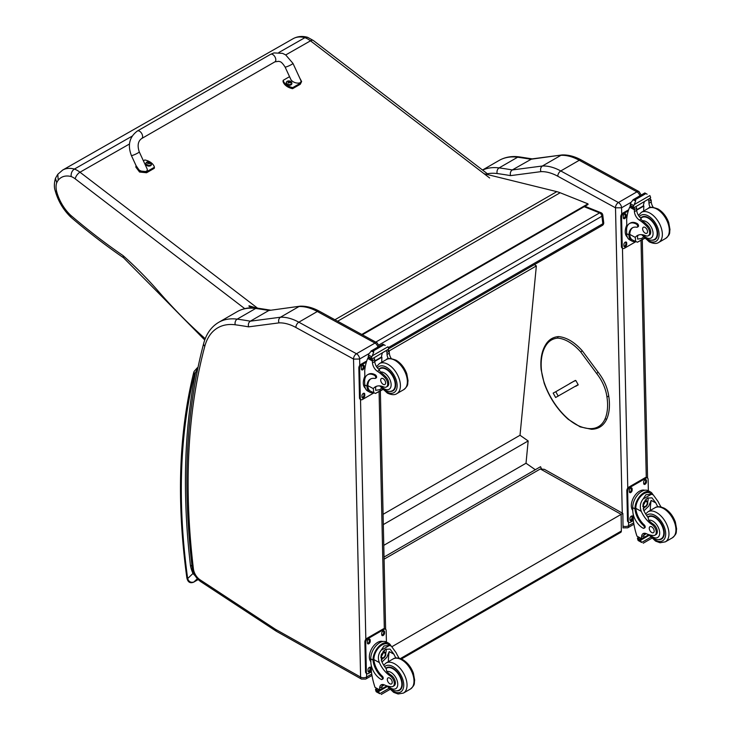 <?xml version="1.0" encoding="UTF-8"?>
<svg xmlns="http://www.w3.org/2000/svg" width="731" height="731" viewBox="0 0 731 731"><rect width="100%" height="100%" fill="white"/><g stroke="black" fill="none" stroke-linecap="round" stroke-linejoin="round"><path stroke-width="1.1" d="M584.179 206.709L599.594 212.885A2.897 1.901 -68.2 0 1 600.983 212.712L584.919 206.279M602.773 215.042A2.897 1.398 173 0 1 601.924 216.212L602.856 223.75A2.897 1.398 -7 0 0 603.705 222.589L602.773 215.042A2.897 2.897 0 0 0 600.983 212.712M388.399 347.572L602.856 223.75A2.897 1.672 60 0 1 602.28 225.45A2.897 2.897 0 0 0 603.705 222.589M375.761 342.108L599.594 212.885A2.897 1.672 60 0 1 601.924 216.212L379.005 344.913M384.04 557.059L540.556 466.698L541.369 468.608M534.462 264.604L536.353 265.929L520.024 435.265L528.166 440.948L526.018 463.235L535.311 469.722M536.353 265.929L389.148 350.917M383.775 545.353L526.018 463.235M383.318 524.584L528.166 440.948M383.09 514.322L520.024 435.265M620.738 532.369L621.341 531.017A2.897 1.672 60 0 1 620.747 532.369L401.429 658.987M384.086 559.169L540.328 468.964L544.394 469.339L622.858 513.409L621.149 514.359L621.341 531.017L400.396 658.576M392.099 646.606L621.149 514.359L540.328 468.964M353.576 359.104L359.634 359.012A4.34 2.504 -120 0 0 356.481 353.749A4.285 2.54 118.7 0 0 353.53 359.04L360.602 677.07L275.706 629.437A10.188 5.885 60 0 1 275.112 629.08L200.047 579.793A10.188 5.885 60 0 1 193.413 568.882A691.736 399.373 60 0 1 204.799 346.275A70.962 40.973 60 0 1 235.236 324.783A577.051 333.162 60 0 1 248.595 326.858L278.95 322.883A53.601 30.949 60 0 1 295.881 327.479L353.53 359.04M278.95 322.883C278.219 320.406 278.721 318.515 280.476 317.227L298.97 306.545A57.877 33.416 60 0 1 317.327 311.507L374.985 343.067L356.481 353.749L298.833 322.188A57.877 33.416 -120 0 0 280.476 317.227L250.322 321.183C248.558 322.481 247.983 324.372 248.595 326.858M235.236 324.783A4.285 3.198 97.5 0 1 237.173 319.145A581.337 335.639 -120 0 1 250.322 321.183L268.825 310.501L300.222 306.179C306.463 305.96 312.877 307.669 319.465 311.287L377.114 342.857L379.38 346.521M299.993 306.198L268.825 310.501A581.337 335.639 60 0 0 255.667 308.464A4.285 3.198 -82.5 0 1 257.321 308.107C249.856 307.111 243.14 308.299 237.173 311.671A75.247 43.44 60 0 1 255.667 308.464L237.173 319.145A75.247 43.44 -120 0 0 218.679 322.353L237.173 311.671M334.926 319.758L556.812 191.641L484.077 173.722M253.684 307.797L249.088 306.417M248.96 305.768L256.353 307.989M556.812 191.641A46.309 26.736 60 0 1 560.138 192.756L587.962 203.848L588.044 204.479L362.375 334.78M361.772 334.451L587.962 203.848M299.619 77.788L301.62 81.543L300.441 83.179L292.756 87.601A11.934 7.877 -171.7 0 1 283.18 80.328L289.54 76.664M285.081 67.024L290.664 79.094C292.601 83.791 303.063 84.732 300.642 79.99L292.967 63.387A4.34 0.548 155.2 0 1 289.257 65.699A4.34 0.548 155.2 0 1 285.081 67.024C280.75 60.353 279.827 62.034 278.849 61.303L274.92 61.833L141.713 138.524A4.34 2.504 60.1 0 0 141.878 133.81A4.34 2.504 60.1 0 0 137.748 130.858A4.34 2.504 60.1 0 0 137.382 131.004C129.414 136.962 127.422 145.131 131.388 155.52A4.34 0.548 -24.8 0 0 132.256 155.465A4.34 0.548 -24.8 0 0 136.752 153.611A4.34 0.548 -24.8 0 0 139.265 151.874L146.94 168.477C149.371 173.229 138.908 172.278 136.962 167.582L131.388 155.52M283.18 80.328L283.025 81.406A11.934 7.877 8.3 0 0 292.592 88.679L300.286 84.257L301.62 81.543M292.756 87.601L292.592 88.679M143.395 160.802L144.848 159.97A11.934 7.877 -171.7 0 1 154.424 167.244L146.739 171.666L139.712 170.953L136.076 165.654M135.984 166.028L135.829 167.097L139.557 172.032L146.584 172.744L154.268 168.322L154.424 167.244M151.445 164.402A2.851 1.882 -171.7 0 1 151.436 164.612A2.851 1.882 -171.7 0 1 148.338 166.056A2.851 1.882 -171.7 0 1 145.798 163.781A2.851 1.882 -171.7 0 1 145.844 163.589M151.436 164.612L150.559 162.41A2.741 1.809 -171.7 0 1 150.559 162.41A2.741 1.809 -171.7 0 1 150.677 165.014A2.741 1.809 -171.7 0 1 146.794 164.731A2.741 1.809 -171.7 0 1 146.785 162.145A2.741 1.809 -171.7 0 1 147.269 161.926L145.853 163.379A2.851 1.882 8.3 0 0 148.402 165.654A2.851 1.882 8.3 0 0 151.491 164.21A2.851 1.882 8.3 0 0 151.372 163.461M149.901 163.625L149.654 163.762A1.407 0.923 -171.7 0 0 149.892 163.625L149.974 163.653A3.701 2.33 -116 0 0 149.499 163.077L149.508 162.547A3.701 1.553 -49.4 0 1 149.992 162.41A1.517 0.996 8.3 0 0 149.736 162.218A3.701 1.992 123.5 0 0 149.225 162.337L148.439 162.264A3.701 2.348 -116.4 0 0 147.881 162.063L147.945 162.145A1.407 0.923 -171.7 0 0 147.753 162.255M149.416 163.452L149.508 162.547M147.881 162.063A1.517 0.996 8.3 0 0 147.625 162.209A3.701 1.91 56.8 0 1 148.146 162.428L148.146 162.958A3.701 1.983 123.1 0 0 147.607 163.452A1.517 0.996 8.3 0 0 147.863 163.634A3.701 1.572 -49 0 1 148.43 163.168L149.215 163.241A3.701 1.919 56.4 0 1 149.718 163.799A1.517 0.996 8.3 0 0 149.974 163.653M148.146 162.428L148.119 163.415M148.091 163.296L148.082 163.918M291.824 83.59A2.851 1.882 -171.7 0 1 291.806 83.791A2.851 1.882 -171.7 0 1 288.718 85.235A2.851 1.882 -171.7 0 1 286.177 82.959A2.851 1.882 -171.7 0 1 286.223 82.767M286.561 81.872A2.851 1.882 8.3 0 0 286.232 82.557L287.146 81.333A2.741 1.809 -171.7 0 1 287.649 81.104L287.146 81.333A2.741 1.809 -171.7 0 0 287.164 83.91A2.741 1.809 -171.7 0 0 291.048 84.193A2.741 1.809 -171.7 0 0 290.929 81.589L291.87 83.389A2.851 1.882 8.3 0 0 291.751 82.64M290.061 82.932A1.407 0.923 -171.7 0 0 290.271 82.804L290.353 82.831A3.701 2.33 -116 0 0 289.878 82.256L289.887 81.726A3.701 1.553 -49.4 0 1 290.362 81.589A1.517 0.996 8.3 0 0 290.116 81.397A3.701 1.992 123.5 0 0 289.604 81.516L288.809 81.443A3.701 2.348 -116.4 0 0 288.252 81.242L288.325 81.324A1.407 0.923 -171.7 0 0 288.133 81.433M289.796 82.63L289.887 81.726M288.252 81.242A1.517 0.996 8.3 0 0 287.996 81.388A3.701 1.91 56.8 0 1 288.526 81.607L288.517 82.137A3.701 1.983 123.1 0 0 287.987 82.63A1.517 0.996 8.3 0 0 288.242 82.822A3.701 1.572 -49 0 1 288.8 82.356L289.595 82.42A3.701 1.919 56.4 0 1 290.097 82.978A1.517 0.996 8.3 0 0 290.353 82.831M288.526 81.607L288.489 82.594M288.471 82.475L288.462 83.096M132.119 136.158L74.388 169.062A37.445 21.51 -119.7 0 0 62.665 170.067L293.168 38.67A37.445 21.51 60.3 0 1 304.891 37.674A23.154 13.295 60.3 0 1 310.492 40.826A5.784 2.805 -52.6 0 1 313.38 40.534L307.66 37.327L304.891 37.674L278.84 52.522M70.615 215.225L70.88 217.198C88.259 232.074 105.858 245.625 123.658 257.86L123.046 255.594A532.25 305.732 60.3 0 1 70.615 215.225A30.848 17.718 60.3 0 1 56.716 191.732A16.173 9.293 60.3 0 1 56.735 182.75L55.465 178.282L57.786 174.298L58.215 180.228A31.661 18.184 60.3 0 1 71.181 176.555C70.87 173.293 71.94 170.798 74.388 169.062A23.154 13.295 -119.7 0 1 79.981 172.224A5.784 2.805 127.4 0 0 75.238 178.867L244.885 308.756M205.237 338.709A352.991 202.761 60.3 0 1 157.814 290.636L157.567 292.098L123.53 257.76M576.969 385.319L578.203 384.945M608.439 395.809L608.43 396.531L608.439 395.809L608.43 396.531L606.904 396.695A30.318 17.507 60 0 0 596.615 373.459L597.784 372.499M573.086 381.591L575.854 380.559L578.139 384.661L575.434 386.206M635.34 241.55A13.131 7.776 -61.3 0 1 631.886 241.047A13.131 7.776 -61.3 0 1 628.952 235.702L629.82 235.208A11.915 7.054 -61.3 0 0 632.47 239.978L637.414 242.226L644.486 238.142M635.732 241.769L635.248 237.392A20.176 11.65 60 0 1 637.295 235.583A20.176 11.65 60 0 1 645.674 235.711A6.378 3.682 60 0 0 648.324 235.757A6.378 3.682 60 0 0 646.606 226.162L647.666 225.541A6.378 3.682 60 0 1 649.384 235.144L648.324 235.757M638.51 235.035A20.176 11.65 -120 0 0 637.533 236.067L637.596 239.092L641.599 238.48L643.508 237.072M628.952 235.702L628.934 234.907A16.402 9.466 -120 0 1 632.324 227.862A16.402 9.466 -120 0 1 636.802 227.231A1.818 1.051 -120 0 0 637.304 227.167A1.818 1.051 -120 0 0 637.569 225.687A1.818 1.051 -120 0 0 636.354 224.088A14.2 8.196 -120 0 0 629.519 223.531A14.2 8.196 -120 0 0 626.577 230.338L626.65 233.655A13.131 7.776 118.7 0 0 629.629 239.814L631.886 241.047M637.414 242.226L644.705 238.361M626.832 227.551L626.659 219.501A61.532 35.527 60 0 1 629.665 207.193L630.259 206.434M646.606 226.162A31.908 18.421 60 0 0 639.36 220.077A7.447 4.295 60 0 1 634.417 211.67A41.018 23.684 60 0 1 634.325 209.742A1.444 0.886 -59.7 0 1 634.325 209.678L634.353 207.43M634.325 209.678L636.619 208.353A1.361 0.786 -120 0 0 635.714 206.745M633.375 208.097L630.113 205.923A4.87 2.814 -120 0 0 630.241 205.292L630.762 202.706L633.402 199.581L635.486 199.572L635.678 200.824L634.216 204.598L649.868 195.561L650.48 197.041A4.87 2.814 -120 0 0 650.645 197.827L633.375 208.097L650.645 197.827M644.852 192.975L647.127 194.218M629.519 223.531L630.378 223.037A14.2 8.196 60 0 1 637.222 223.595A1.818 1.051 60 0 1 638.428 225.194A1.818 1.051 60 0 1 638.163 226.665L637.304 227.167M629.82 235.208L629.793 234.404A16.402 9.466 60 0 1 632.763 227.633M636.692 210.144L643.865 206.005A77.769 44.902 -120 0 0 643.673 211.021M643.335 205.722L643.865 206.005M636.674 209.751L643.298 205.923A55.145 31.844 -120 0 1 644.303 201.783M636.619 208.353A41.018 23.684 -120 0 0 636.71 210.345A7.447 4.295 -120 0 0 641.032 218.313L640.959 219.154L642.366 220.808A31.908 18.421 60 0 1 647.666 225.541M630.241 205.292L633.293 206.964L634.216 204.598M626.193 226.564L626.778 225.011M633.293 206.964A4.87 2.814 -120 0 0 633.448 207.75M644.897 192.911L632.964 199.801L635.678 200.824M650.279 207.549A7.447 4.295 -120 0 1 648.973 203.264A41.018 23.684 -120 0 1 648.881 201.272L651.166 199.947A1.444 0.832 -63.2 0 1 651.175 200.02A41.018 23.684 -120 0 0 651.266 201.948A7.447 4.295 -120 0 0 653.258 207.357M651.166 199.947L649.338 198.887M648.881 201.272A1.361 0.786 -120 0 0 647.977 199.673M627.299 237.063A11.915 7.054 -61.3 0 1 625.252 231.919A11.915 7.054 -61.3 0 1 626.778 225.093M635.696 241.751L624.347 248.302A2.897 1.718 -61.3 0 1 622.903 248.449A2.897 1.718 -61.3 0 1 622.255 247.087L621.588 217.18A2.897 1.718 -61.3 0 1 623.58 213.607L628.294 210.884M626.695 243.012L626.723 244.2A1.992 1.179 -61.3 0 1 625.891 246.219A1.992 1.179 -61.3 0 1 624.356 246.758A1.992 1.179 -61.3 0 1 623.908 245.826L623.881 244.629A1.992 1.179 -61.3 0 1 624.703 242.619A1.992 1.179 -61.3 0 1 626.248 242.071A1.992 1.179 -61.3 0 1 626.695 243.012L625.873 242.564L625.9 243.752A1.992 1.179 -61.3 0 1 624.027 246.393M626.074 214.896L626.101 216.093A1.992 1.179 -61.3 0 1 625.27 218.103A1.992 1.179 -61.3 0 1 623.735 218.651A1.992 1.179 -61.3 0 1 623.287 217.71L623.26 216.513A1.992 1.179 -61.3 0 1 624.082 214.503A1.992 1.179 -61.3 0 1 625.617 213.964A1.992 1.179 -61.3 0 1 626.074 214.896L625.252 214.448L625.279 215.645A1.992 1.179 -61.3 0 1 623.406 218.277M622.903 248.449L622.09 248.001A2.897 1.718 -61.3 0 1 621.432 246.639L620.774 216.732A2.897 1.718 -61.3 0 1 622.766 213.16L628.669 209.751M625.754 241.998A1.992 1.179 -61.3 0 1 625.873 242.564M625.133 213.881A1.992 1.179 -61.3 0 1 625.252 214.448M651.942 240.179A13.021 7.52 -120 0 0 654.949 239.604A13.021 7.52 -120 0 0 654.949 224.563A13.021 7.52 -120 0 0 641.928 217.043A13.021 7.52 -120 0 0 640.721 218.057M645.025 227.387A3.472 2.001 -120 0 0 643.353 227.25A3.472 2.001 -120 0 0 643.353 231.261A3.472 2.001 -120 0 0 646.825 233.262A3.472 2.001 -120 0 0 647.346 230.439A3.472 2.001 -120 0 0 645.025 227.387M657.863 506.793A20.176 11.65 60 0 1 655.853 502.955L651.979 497.848L647.337 498.113L643.289 503.138L643.591 510.037A20.176 11.65 60 0 0 648.105 517.484L648.717 520.308A20.176 11.65 60 0 0 653.121 524.026L652.061 524.639A20.176 11.65 60 0 1 641.297 511.362C639.57 506.885 640.164 502.773 643.088 499.026L645.966 494.713L651.348 494.266L643.088 499.026M651.348 494.266L653.231 494.841L658.147 501.64A20.176 11.65 -120 0 0 661.126 507.003M643.956 528.257L644.815 527.764A1.818 1.051 60 0 0 644.258 524.959A16.402 9.466 60 0 1 635.851 508.374L635.833 507.515L634.974 508.018A13.131 7.776 -61.3 0 1 640.74 495.243A13.131 7.776 -61.3 0 1 650.553 491.99L648.296 490.748A13.131 7.776 118.7 0 0 638.163 494.348A13.131 7.776 118.7 0 0 632.708 507.625L632.781 510.942A14.2 8.196 -120 0 0 643.079 528.184A1.818 1.051 -120 0 0 643.956 528.257A1.818 1.051 -120 0 0 643.399 525.452A16.402 9.466 -120 0 1 634.983 508.877L632.708 507.625M634.974 508.018L634.983 508.877M650.553 491.99A13.131 7.776 -61.3 0 1 652.838 494.622M644.468 533.237A7.447 4.295 60 0 0 643.892 535.476A41.018 23.684 60 0 0 643.892 537.413A1.361 0.786 60 0 1 643.609 538.071L641.654 539.195L636.939 536.115A61.532 35.527 60 0 1 633.302 520.17L633.174 514.085M650.773 537.212L641.681 542.457L640.676 540.766A4.87 2.814 60 0 1 640.804 540.136L637.533 537.961L638.437 537.44M637.533 537.961L637.459 538.299A4.87 2.814 60 0 1 637.615 539.085L638.227 540.565L641.681 542.457M635.833 507.515A11.915 7.054 -61.3 0 1 641.096 495.974A11.915 7.054 -61.3 0 1 649.969 493.05L653.231 494.841M650.307 510.439A77.769 44.902 60 0 1 651.166 500.388L648.762 506.117L643.938 510.795M648.068 497.747A8.671 5.135 -61.3 0 1 647.657 502.06M644.87 507.15A8.671 5.135 -61.3 0 1 643.143 508.813M646.021 499.063A5.784 3.427 -61.3 0 1 646.085 500.644M646.323 533.676L643.92 535.065M632.251 500.534L632.927 498.871M652.061 524.639A6.378 3.682 60 0 1 655.972 530.267A6.378 3.682 60 0 1 654.939 535.183A6.378 3.682 60 0 1 653.441 535.467A31.908 18.421 60 0 1 646.286 533.667A7.447 4.295 60 0 0 643.143 533.593A7.447 4.295 60 0 0 641.608 536.801A41.018 23.684 60 0 0 641.599 538.665A1.444 0.886 -59.4 0 0 641.599 538.738L643.892 537.413M632.772 510.448A11.915 7.054 -61.3 0 1 633.887 497.053A11.915 7.054 -61.3 0 1 644.724 490.263M633.357 520.563L630.405 522.272A2.897 1.718 -61.3 0 1 628.962 522.418L628.148 521.961A2.897 1.718 -61.3 0 1 627.49 520.609L626.832 490.702A2.897 1.718 -61.3 0 1 628.824 487.129L645.19 477.672A2.897 1.718 -61.3 0 1 646.633 477.526L647.456 477.973A2.897 1.718 -61.3 0 1 648.114 479.335L648.36 490.784M628.962 522.418A2.897 1.718 -61.3 0 1 628.304 521.057L627.646 491.15A2.897 1.718 -61.3 0 1 629.638 487.577L646.012 478.12A2.897 1.718 -61.3 0 1 647.456 477.973M643.664 483.41L643.636 482.213A1.992 1.179 -61.3 0 1 644.468 480.203A1.992 1.179 -61.3 0 1 646.003 479.655A1.992 1.179 -61.3 0 1 646.451 480.596L646.478 481.784A1.992 1.179 -61.3 0 1 645.656 483.803A1.992 1.179 -61.3 0 1 644.121 484.342A1.992 1.179 -61.3 0 1 643.664 483.41M629.345 491.68L629.318 490.483A1.992 1.179 -61.3 0 1 630.14 488.472A1.992 1.179 -61.3 0 1 631.675 487.933A1.992 1.179 -61.3 0 1 632.132 488.865L632.16 490.062A1.992 1.179 -61.3 0 1 631.328 492.073A1.992 1.179 -61.3 0 1 629.793 492.612A1.992 1.179 -61.3 0 1 629.345 491.68M629.967 519.796L629.939 518.599A1.992 1.179 -61.3 0 1 630.762 516.589A1.992 1.179 -61.3 0 1 632.297 516.04A1.992 1.179 -61.3 0 1 632.754 516.972L632.781 518.169A1.992 1.179 -61.3 0 1 631.949 520.189A1.992 1.179 -61.3 0 1 630.414 520.728A1.992 1.179 -61.3 0 1 629.967 519.796M645.519 479.582A1.992 1.179 -61.3 0 1 645.637 480.148L645.665 481.336A1.992 1.179 -61.3 0 1 643.792 483.977M631.191 487.851A1.992 1.179 -61.3 0 1 631.31 488.418L631.337 489.615A1.992 1.179 -61.3 0 1 629.464 492.246M631.812 515.958A1.992 1.179 -61.3 0 1 631.931 516.525L631.959 517.722A1.992 1.179 -61.3 0 1 630.085 520.362M643.49 504.664A2.732 1.617 118.7 0 0 644.824 502.243M643.426 505.249A2.732 1.617 118.7 0 0 644.048 506.501A2.732 1.617 118.7 0 0 646.771 504.883A2.732 1.617 118.7 0 0 646.67 501.713A2.732 1.617 118.7 0 0 645.272 501.868M643.426 505.404A2.961 1.754 118.7 0 0 645.61 506.62A2.961 1.754 118.7 0 0 647.602 502.901A2.961 1.754 118.7 0 0 645.354 501.813A2.961 1.754 118.7 0 0 643.426 505.34A2.961 1.754 118.7 0 0 643.426 505.404M643.28 505.487A3.162 1.873 118.7 0 0 645.692 506.738A3.162 1.873 118.7 0 0 647.757 502.974A3.162 1.873 118.7 0 0 645.491 501.567A3.162 1.873 118.7 0 0 643.28 505.487M647.748 502.891A3.39 2.01 118.7 0 0 647.757 502.8A3.39 2.01 118.7 0 0 646.981 501.137A3.39 2.01 118.7 0 0 644.367 502.06A3.39 2.01 118.7 0 0 642.96 505.496A3.39 2.01 118.7 0 0 643.728 507.086A3.39 2.01 118.7 0 0 645.546 506.83A3.39 2.01 118.7 0 0 645.619 506.784M647.767 517.045A13.021 7.52 60 0 1 648.543 516.47A13.021 7.52 60 0 1 654.821 516.981A13.021 7.52 60 0 1 663.52 528.44A13.021 7.52 60 0 1 661.573 539.03A13.021 7.52 60 0 1 658.558 539.606M653.121 524.026A6.378 3.682 60 0 1 657.041 529.655A6.378 3.682 60 0 1 656.009 534.571L654.939 535.183M651.778 532.552A3.472 2.001 -120 0 0 653.45 532.689A3.472 2.001 -120 0 0 653.45 528.677A3.472 2.001 -120 0 0 649.978 526.676A3.472 2.001 -120 0 0 649.457 529.5A3.472 2.001 -120 0 0 651.778 532.552M373.395 392.775A13.131 7.776 -61.3 0 1 369.95 392.273A13.131 7.776 -61.3 0 1 367.017 386.937L367.876 386.434A11.915 7.054 -61.3 0 0 370.535 391.213L375.469 393.461L382.551 389.376M373.797 392.995L373.303 388.618A20.176 11.65 60 0 1 375.359 386.809A20.176 11.65 60 0 1 383.738 386.946A6.378 3.682 60 0 0 386.379 386.982A6.378 3.682 60 0 0 384.661 377.388L385.73 376.776A6.378 3.682 60 0 1 387.448 386.37L386.379 386.982M376.566 386.26A20.176 11.65 -120 0 0 375.597 387.302L375.652 390.317L379.663 389.705L381.573 388.298M367.017 386.937L366.989 386.132A16.402 9.466 -120 0 1 370.379 379.087A16.402 9.466 -120 0 1 374.866 378.466A1.818 1.051 -120 0 0 375.359 378.393A1.818 1.051 -120 0 0 375.633 376.913A1.818 1.051 -120 0 0 374.418 375.314A14.2 8.196 -120 0 0 367.574 374.756A14.2 8.196 -120 0 0 364.641 381.564L364.714 384.881A13.131 7.776 118.7 0 0 367.693 391.039L369.95 392.273M375.469 393.461L382.77 389.596M364.897 378.777L364.723 370.736A61.532 35.527 60 0 1 367.73 358.428L368.314 357.669M384.661 377.388A31.908 18.421 60 0 0 377.415 371.302A7.447 4.295 60 0 1 372.481 362.896A41.018 23.684 60 0 1 372.381 360.977A1.444 0.886 -59.7 0 1 372.39 360.904L372.417 358.656M372.39 360.904L374.674 359.579A1.361 0.786 -120 0 0 373.769 357.98M371.439 359.323L368.168 357.148A4.87 2.814 -120 0 0 368.296 356.527L368.817 353.941L371.467 350.807L373.55 350.807L373.742 352.059L372.271 355.833L387.933 346.796L388.545 348.276A4.87 2.814 -120 0 0 388.7 349.062L371.439 359.323L388.7 349.062M382.907 344.2L385.191 345.443M367.574 374.756L368.433 374.263A14.2 8.196 60 0 1 375.277 374.82A1.818 1.051 60 0 1 376.492 376.419A1.818 1.051 60 0 1 376.218 377.9L375.359 378.393M367.876 386.434L367.848 385.639A16.402 9.466 60 0 1 370.818 378.859M374.756 361.379L381.929 357.24A77.769 44.902 -120 0 0 381.737 362.256M381.399 356.947L381.929 357.24M374.729 360.977L381.363 357.148A55.145 31.844 -120 0 1 382.368 353.018M374.674 359.579A41.018 23.684 -120 0 0 374.765 361.58A7.447 4.295 -120 0 0 379.097 369.548L380.431 372.042A31.908 18.421 60 0 1 385.73 376.776M368.296 356.527L371.357 358.199L372.271 355.833M364.248 377.799L364.842 376.246M371.357 358.199A4.87 2.814 -120 0 0 371.512 358.985M382.962 344.137L371.028 351.026L373.742 352.059M388.344 358.775A7.447 4.295 -120 0 1 387.028 354.498A41.018 23.684 -120 0 1 386.937 352.506L389.23 351.182A1.444 0.832 -63.2 0 1 389.23 351.245A41.018 23.684 -120 0 0 389.321 353.174A7.447 4.295 -120 0 0 391.313 358.592M389.23 351.182L387.393 350.112M386.937 352.506A1.361 0.786 -120 0 0 386.032 350.898M365.363 388.298A11.915 7.054 -61.3 0 1 363.316 383.154A11.915 7.054 -61.3 0 1 364.842 376.319M373.76 392.976L362.412 399.528A2.897 1.718 -61.3 0 1 360.968 399.674A2.897 1.718 -61.3 0 1 360.31 398.313L359.652 368.406A2.897 1.718 -61.3 0 1 361.644 364.833L366.359 362.11M364.751 394.237L364.778 395.434A1.992 1.179 -61.3 0 1 363.956 397.445A1.992 1.179 -61.3 0 1 362.421 397.993A1.992 1.179 -61.3 0 1 361.964 397.061L361.946 395.864A1.992 1.179 -61.3 0 1 362.768 393.854A1.992 1.179 -61.3 0 1 364.303 393.305A1.992 1.179 -61.3 0 1 364.751 394.237L363.937 393.79L363.965 394.987A1.992 1.179 -61.3 0 1 362.092 397.627M364.129 366.121L364.157 367.318A1.992 1.179 -61.3 0 1 363.334 369.329A1.992 1.179 -61.3 0 1 361.799 369.877A1.992 1.179 -61.3 0 1 361.342 368.945L361.324 367.748A1.992 1.179 -61.3 0 1 362.147 365.738A1.992 1.179 -61.3 0 1 363.682 365.189A1.992 1.179 -61.3 0 1 364.129 366.121L363.316 365.674L363.344 366.871A1.992 1.179 -61.3 0 1 361.47 369.511M360.968 399.674L360.145 399.227A2.897 1.718 -61.3 0 1 359.497 397.865L358.83 367.958A2.897 1.718 -61.3 0 1 360.822 364.385L366.724 360.977M363.819 393.223A1.992 1.179 -61.3 0 1 363.937 393.79M363.197 365.107A1.992 1.179 -61.3 0 1 363.316 365.674M390.007 391.405A13.021 7.52 -120 0 0 393.013 390.829A13.021 7.52 -120 0 0 393.013 375.789A13.021 7.52 -120 0 0 379.992 368.269A13.021 7.52 -120 0 0 378.786 369.292M383.09 378.612A3.472 2.001 -120 0 0 381.418 378.475A3.472 2.001 -120 0 0 381.418 382.487A3.472 2.001 -120 0 0 384.89 384.488A3.472 2.001 -120 0 0 385.411 381.664A3.472 2.001 -120 0 0 383.09 378.612M395.919 658.028A20.176 11.65 60 0 1 393.918 654.19L390.034 649.073L385.401 649.338L381.354 654.373L381.655 661.272A20.176 11.65 60 0 0 386.169 668.71L386.781 671.533A20.176 11.65 60 0 0 391.186 675.252L390.126 675.873A20.176 11.65 60 0 1 379.362 662.588C377.625 658.119 378.229 654.007 381.143 650.261L384.031 645.948L389.404 645.491L381.143 650.261M389.404 645.491L391.286 646.067L396.211 652.865A20.176 11.65 -120 0 0 399.19 658.229M382.021 679.483L382.88 678.989A1.818 1.051 60 0 0 382.313 676.193A16.402 9.466 60 0 1 373.906 659.609L373.897 658.75L373.038 659.243A13.131 7.776 -61.3 0 1 378.804 646.469A13.131 7.776 -61.3 0 1 388.609 643.216L386.352 641.982A13.131 7.776 118.7 0 0 376.218 645.583A13.131 7.776 118.7 0 0 370.763 658.85L370.845 662.176A14.2 8.196 -120 0 0 381.143 679.419A1.818 1.051 -120 0 0 382.021 679.483A1.818 1.051 -120 0 0 381.454 676.687A16.402 9.466 -120 0 1 373.048 660.102L370.763 658.85M373.038 659.243L373.048 660.102M388.609 643.216A13.131 7.776 -61.3 0 1 390.893 645.848M382.532 684.472A7.447 4.295 60 0 0 381.957 686.701A41.018 23.684 60 0 0 381.947 688.648A1.361 0.786 60 0 1 381.664 689.296L379.709 690.429L375.003 687.35A61.532 35.527 60 0 1 371.366 671.405L371.229 665.311M388.828 688.447L379.745 693.692L378.731 691.992A4.87 2.814 60 0 1 378.859 691.362L375.588 689.187L376.492 688.666M375.588 689.187L375.515 689.534A4.87 2.814 60 0 1 375.679 690.32L376.291 691.8L379.745 693.692M373.897 658.75A11.915 7.054 -61.3 0 1 379.161 647.209A11.915 7.054 -61.3 0 1 388.033 644.285L391.286 646.067M388.371 661.674A77.769 44.902 60 0 1 389.221 651.623L386.818 657.352L382.002 662.021M386.123 648.973A8.671 5.135 -61.3 0 1 385.721 653.286M382.934 658.384A8.671 5.135 -61.3 0 1 381.198 660.038M384.086 650.298A5.784 3.427 -61.3 0 1 384.15 651.869M390.126 675.873A6.378 3.682 60 0 1 394.036 681.502A6.378 3.682 60 0 1 393.004 686.409A6.378 3.682 60 0 1 391.505 686.692A31.908 18.421 60 0 1 384.351 684.892L381.984 686.299M370.306 651.769L370.982 650.097M381.947 688.648L379.663 689.963A1.444 0.886 -59.4 0 1 379.654 689.9A41.018 23.684 60 0 1 379.663 688.026A7.447 4.295 60 0 1 381.207 684.819A7.447 4.295 60 0 1 384.351 684.892M370.827 661.683A11.915 7.054 -61.3 0 1 371.942 648.278A11.915 7.054 -61.3 0 1 382.788 641.498M371.412 671.798L368.47 673.498A2.897 1.718 -61.3 0 1 367.026 673.644L366.204 673.196A2.897 1.718 -61.3 0 1 365.546 671.835L364.888 641.928A2.897 1.718 -61.3 0 1 366.88 638.355L383.254 628.907A2.897 1.718 -61.3 0 1 384.698 628.761L385.511 629.208A2.897 1.718 -61.3 0 1 386.169 630.561L386.425 642.019M367.026 673.644A2.897 1.718 -61.3 0 1 366.368 672.282L365.71 642.375A2.897 1.718 -61.3 0 1 367.702 638.803L384.067 629.354A2.897 1.718 -61.3 0 1 385.511 629.208M381.728 634.645L381.701 633.448A1.992 1.179 -61.3 0 1 382.523 631.438A1.992 1.179 -61.3 0 1 384.067 630.89A1.992 1.179 -61.3 0 1 384.515 631.822L384.543 633.019A1.992 1.179 -61.3 0 1 383.711 635.029A1.992 1.179 -61.3 0 1 382.176 635.577A1.992 1.179 -61.3 0 1 381.728 634.645M367.401 642.914L367.373 641.717A1.992 1.179 -61.3 0 1 368.205 639.707A1.992 1.179 -61.3 0 1 369.74 639.159A1.992 1.179 -61.3 0 1 370.188 640.091L370.215 641.288A1.992 1.179 -61.3 0 1 369.393 643.298A1.992 1.179 -61.3 0 1 367.857 643.847A1.992 1.179 -61.3 0 1 367.401 642.914M368.022 671.031L367.995 669.834A1.992 1.179 -61.3 0 1 368.826 667.823A1.992 1.179 -61.3 0 1 370.361 667.275A1.992 1.179 -61.3 0 1 370.809 668.207L370.836 669.404A1.992 1.179 -61.3 0 1 370.014 671.414A1.992 1.179 -61.3 0 1 368.479 671.963A1.992 1.179 -61.3 0 1 368.022 671.031M383.574 630.807A1.992 1.179 -61.3 0 1 383.693 631.374L383.72 632.571A1.992 1.179 -61.3 0 1 381.847 635.212M369.256 639.077A1.992 1.179 -61.3 0 1 369.374 639.643L369.402 640.84A1.992 1.179 -61.3 0 1 367.519 643.481M369.877 667.193A1.992 1.179 -61.3 0 1 369.996 667.759L370.023 668.956A1.992 1.179 -61.3 0 1 368.141 671.597M381.555 655.89A2.732 1.617 118.7 0 0 382.88 653.468M381.481 656.475A2.732 1.617 118.7 0 0 382.103 657.736A2.732 1.617 118.7 0 0 384.835 656.109A2.732 1.617 118.7 0 0 384.725 652.938A2.732 1.617 118.7 0 0 383.336 653.094M381.481 656.63A2.961 1.754 118.7 0 0 383.665 657.854A2.961 1.754 118.7 0 0 385.666 654.135A2.961 1.754 118.7 0 0 383.409 653.048A2.961 1.754 118.7 0 0 381.481 656.566A2.961 1.754 118.7 0 0 381.481 656.63M381.344 656.712A3.162 1.873 118.7 0 0 383.757 657.964A3.162 1.873 118.7 0 0 385.813 654.199A3.162 1.873 118.7 0 0 383.547 652.792A3.162 1.873 118.7 0 0 381.344 656.712M385.813 654.117A3.39 2.01 118.7 0 0 385.813 654.026A3.39 2.01 118.7 0 0 385.045 652.363A3.39 2.01 118.7 0 0 382.423 653.295A3.39 2.01 118.7 0 0 381.015 656.721A3.39 2.01 118.7 0 0 381.792 658.311A3.39 2.01 118.7 0 0 383.601 658.064A3.39 2.01 118.7 0 0 383.684 658.01M385.822 668.28A13.021 7.52 60 0 1 386.608 667.705A13.021 7.52 60 0 1 392.885 668.216A13.021 7.52 60 0 1 401.584 679.666A13.021 7.52 60 0 1 399.629 690.256A13.021 7.52 60 0 1 396.622 690.832M391.186 675.252A6.378 3.682 60 0 1 395.096 680.89A6.378 3.682 60 0 1 394.064 685.797L393.004 686.409M389.833 683.787A3.472 2.001 -120 0 0 391.505 683.924A3.472 2.001 -120 0 0 391.505 679.912A3.472 2.001 -120 0 0 388.033 677.902A3.472 2.001 -120 0 0 387.512 680.725A3.472 2.001 -120 0 0 389.833 683.787M578.139 384.652L555.633 397.5L553.166 393.077L555.761 391.725L558.228 396.147M571.788 382.395L569.65 383.611L571.788 382.395M555.761 391.725L575.352 380.412M615.475 207.805L621.569 207.787A4.34 2.504 -120 0 0 618.417 202.524L636.92 191.842A4.285 2.54 118.7 0 1 639.058 191.623L581.401 160.062C574.822 156.443 568.407 154.734 562.157 154.945L531.775 158.919L512.267 169.948A581.337 335.639 -120 0 0 499.109 167.911A4.285 3.198 97.5 0 0 497.171 173.558A577.051 333.162 60 0 1 510.54 175.632C509.927 173.146 510.503 171.246 512.267 169.948L542.411 166.001L560.915 155.319A57.877 33.416 60 0 1 579.272 160.272L560.768 170.953A57.877 33.416 -120 0 0 542.411 166.001C540.666 167.289 540.154 169.172 540.894 171.648A53.601 30.949 60 0 1 557.817 176.244L615.475 207.805A4.285 2.54 -61.3 0 1 618.417 202.524L560.768 170.953A4.285 2.54 118.7 0 0 557.817 176.244M561.938 154.963L530.761 159.267A581.337 335.639 60 0 0 517.612 157.229L499.109 167.911A75.247 43.44 -120 0 0 482.597 170.095M191.933 565.438L190.462 565.575L192.015 566.15M197.854 367.985L195.579 372.408L197.224 371.074M198.165 579.537L193.87 582.013C190.846 582.872 188.772 581.712 187.666 578.55A2.897 1.361 172.2 0 1 186.844 577.764L186.844 577.764C187.757 582.141 190.042 583.612 193.688 582.159L193.688 582.159A2.897 1.672 60 0 1 193.295 582.278M194.711 373.779A2.897 2.175 -156.1 0 1 194.108 371.43L193.678 372.691A2.897 2.029 14 0 0 194.437 374.574A8.681 5.016 60 0 1 194.711 373.779A12.436 7.182 60 0 1 195.579 372.408A697.465 402.68 -120 0 0 190.462 565.575A24.525 14.163 -120 0 0 192.966 573.488L193.806 573.25M194.437 374.574A614.99 355.065 60 0 0 187.666 578.55L192.966 573.488L195.25 575.9M200.047 579.793A4.285 2.294 -56.7 0 0 200.723 581.629C195.981 578.194 193.139 573.533 192.189 567.649C182.339 484.233 186.177 409.497 203.693 343.424A4.285 3.025 15 0 0 204.799 346.275M192.189 567.649A4.285 2.083 -6.8 0 0 193.413 568.882M200.723 581.629L275.797 630.908A4.285 2.294 -56.7 0 1 275.112 629.08M275.797 630.908L276.638 631.42A4.285 2.504 -60.7 0 1 275.706 629.437M276.638 631.42L361.489 679.081A4.285 2.504 -60.7 0 1 360.566 677.098M361.489 679.081L365.756 679.062A4.34 2.504 -120 0 0 366.66 676.979A4.285 2.412 178.7 0 1 360.602 677.07M371.741 674.046L366.66 676.979L366.578 673.397M365.829 639.314L360.52 399.428M359.771 365.345L359.634 359.012L368.881 353.676M319.465 311.287A4.285 2.54 -61.3 0 0 317.327 311.507L298.833 322.188A4.285 2.54 118.7 0 0 295.881 327.479M377.927 347.042A4.34 2.504 60 0 0 374.985 343.067A4.285 2.54 -61.3 0 1 377.114 342.857M379.087 391.825L384.323 628.642M337.631 321.238L560.138 192.756M300.441 83.179L300.286 84.257M146.739 171.666L146.584 172.744M137.382 131.004L270.589 54.313A4.34 2.504 60.1 0 1 270.945 54.167A4.34 2.504 60.1 0 1 275.084 57.119A4.34 2.504 60.1 0 1 274.92 61.833M146.182 162.693A2.851 1.882 8.3 0 0 145.853 163.379L145.798 163.781M148.439 162.264L148.302 162.876M149.225 162.337L149.17 163.205M286.177 82.959L286.232 82.557A2.851 1.882 8.3 0 0 288.782 84.833A2.851 1.882 8.3 0 0 291.87 83.389L291.806 83.791M288.809 81.443L288.681 82.055M289.604 81.516L289.549 82.384M285.739 54.935L310.492 40.826L489.642 177.98M129.469 144.007L79.981 172.224L257.504 308.135M55.465 178.282C54.094 183.207 54.012 187.392 55.236 190.855L56.716 191.732M56.735 182.75A23.255 13.359 60.3 0 1 58.215 180.228M71.181 176.555A17.361 9.978 60.3 0 1 75.238 178.867M157.814 290.636A282.906 162.51 -119.7 0 0 123.046 255.594M596.615 373.459L580.697 351.94L582.278 350.779C574.612 342.19 566.763 337.466 558.703 336.589A1.087 0.822 94.5 0 0 557.854 338.115A42.325 24.434 60 0 0 547.016 343.926A56.241 32.475 60 0 0 541.443 370.032A42.325 24.434 60 0 0 544.421 383.218A51.654 29.825 60 0 0 568.179 418.936A42.325 24.434 60 0 0 579.747 426.292A50.722 29.286 60 0 0 590.721 428.64A42.325 24.434 60 0 0 605.158 418.653A50.338 29.066 -120 0 0 606.904 396.695M558.63 336.589A1.087 0.85 85.8 0 0 557.854 338.115A38.652 22.314 60 0 1 580.697 351.94L582.333 350.853A1.087 1.087 0 0 0 582.278 350.779L582.305 350.834M547.016 343.926A1.087 0.859 -142.6 0 1 546.925 342.83C549.849 339.056 553.723 336.973 558.539 336.589A1.087 1.087 0 0 1 558.703 336.589M541.443 370.032A1.087 0.548 174.5 0 1 541.132 369.694C540.108 358.418 542.037 349.464 546.925 342.83M568.179 418.936L568.234 419.311C557.397 409.662 549.374 397.6 544.156 383.135L541.132 369.694M579.747 426.292A1.087 0.713 112.3 0 0 580.103 426.858L568.234 419.311M590.721 428.64A1.087 0.841 89.8 0 0 591.489 429.289L580.103 426.858M605.158 418.653A1.087 0.813 22.7 0 0 606.931 418.625C603.888 425.561 598.744 429.106 591.489 429.289M575.726 386.324L577.262 385.438M628.934 234.907L626.65 233.655M629.665 207.193L634.325 209.742M635.486 199.572L645.482 193.806M636.354 224.088L637.222 223.595M630.506 203.83L633.594 205.521M635.038 199.325L645.025 193.56M639.36 220.077L640.959 219.154M634.417 211.67L636.71 210.345M648.973 203.264L651.266 201.948M629.793 234.404L635.248 237.392M626.723 244.2L625.9 243.752M626.101 216.093L625.279 215.645M623.58 213.607L622.766 213.16M621.588 217.18L620.774 216.732M622.255 247.087L621.432 246.639M642.394 234.943A15.049 8.69 -120 0 0 648.717 240.764A15.049 8.69 -120 0 0 657.653 227.505A15.049 8.69 -120 0 0 639.369 216.659M641.672 234.66L649.238 241.851C653.477 243.761 656.648 243.953 658.759 242.418A17.361 10.024 -120 0 0 658.759 222.361A17.361 10.024 -120 0 0 641.398 212.337L638.465 215.389M658.759 242.418L665.713 238.397A17.361 10.024 -120 0 0 665.713 218.35A17.361 10.024 -120 0 0 648.351 208.326L641.398 212.337M642.366 220.808A9.722 5.61 60 0 1 652.746 230.987A9.722 5.61 60 0 1 646.378 237.657A9.722 5.61 60 0 1 643.052 234.861M640.932 218.231L641.937 217.509A12.619 7.283 60 0 1 654.556 224.792A12.619 7.283 60 0 1 654.556 239.366C652.354 240.59 649.85 240.472 647.036 239.01L642.22 234.715M637.944 540.172L641.032 541.863M644.258 524.959L643.399 525.452M651.166 500.388L655.853 502.955M637.615 539.085L640.676 540.766M638.565 537.504L637.752 537.979M648.726 534.717L643.892 537.513M641.297 539.003L640.484 539.478M643.892 535.476L641.608 536.801M636.939 536.115L641.599 538.665M649.165 535.302L640.804 540.136M635.851 508.374L641.297 511.362M627.646 491.15L626.832 490.702M629.638 487.577L628.824 487.129M646.478 481.784L645.665 481.336M646.451 480.596L645.637 480.148M632.16 490.062L631.337 489.615M632.132 488.865L631.31 488.418M632.781 518.169L631.959 517.722M632.754 516.972L631.931 516.525M628.304 521.057L627.49 520.609M646.012 478.12L645.19 477.672M646.588 515.419A15.049 8.69 60 0 1 654.784 515.309A15.049 8.69 60 0 1 665.311 536.965A15.049 8.69 60 0 1 649.32 534.781M663.337 508.429A17.361 10.024 60 0 1 674.932 523.707A17.361 10.024 60 0 1 672.337 537.824C677.655 533.164 675.819 532.351 676.614 528.997L675.353 521.998C673.059 515.821 669.432 511.252 664.488 508.319C660.248 506.4 657.078 506.217 654.976 507.753A17.361 10.024 60 0 1 663.337 508.429M654.976 507.753L648.013 511.764A17.361 10.024 60 0 1 656.383 512.449A17.361 10.024 60 0 1 667.979 527.727A17.361 10.024 60 0 1 665.374 541.845L660.047 542.749L655.597 541.132L648.616 534.571M648.717 520.308A9.722 5.61 60 0 1 659.316 530.203A9.722 5.61 60 0 1 652.993 537.084A9.722 5.61 60 0 1 650.371 535.055M650.362 515.894L648.552 516.936A12.619 7.283 60 0 1 661.171 524.218A12.619 7.283 60 0 1 661.171 538.793L662.98 537.751M366.989 386.132L364.714 384.881M367.73 358.428L372.381 360.977M373.55 350.807L383.537 345.032M374.418 375.314L375.277 374.82M368.561 355.056L371.659 356.746M373.093 350.56L383.09 344.794M377.415 371.302L379.024 370.379M372.481 362.896L374.765 361.58M387.028 354.498L389.321 353.174M367.848 385.639L373.303 388.618M364.778 395.434L363.965 394.987M364.157 367.318L363.344 366.871M361.644 364.833L360.822 364.385M359.652 368.406L358.83 367.958M360.31 398.313L359.497 397.865M380.458 386.169A15.049 8.69 -120 0 0 386.772 391.99A15.049 8.69 -120 0 0 395.718 378.731A15.049 8.69 -120 0 0 377.424 367.894M379.727 385.895L387.302 393.077C391.542 394.996 394.713 395.179 396.823 393.644A17.361 10.024 -120 0 0 396.823 373.596A17.361 10.024 -120 0 0 379.453 363.572L376.52 366.624M396.823 393.644L403.777 389.623A17.361 10.024 -120 0 0 403.777 369.575A17.361 10.024 -120 0 0 386.416 359.551L379.453 363.572M380.431 372.042A9.722 5.61 60 0 1 390.811 382.222A9.722 5.61 60 0 1 384.433 388.883A9.722 5.61 60 0 1 381.107 386.087M378.987 369.457L379.992 368.735A12.619 7.283 60 0 1 392.611 376.026A12.619 7.283 60 0 1 392.611 390.592C390.409 391.816 387.905 391.706 385.091 390.244L380.284 385.95M375.999 691.398L379.097 693.098M382.313 676.193L381.454 676.687M389.221 651.623L393.918 654.19M375.679 690.32L378.731 691.992M376.62 688.739L375.807 689.205M386.79 685.943L381.947 688.739M379.362 690.238L378.548 690.704M381.957 686.701L379.663 688.026M375.003 687.35L379.654 689.9M387.22 686.537L378.859 691.362M373.906 659.609L379.362 662.588M365.71 642.375L364.888 641.928M367.702 638.803L366.88 638.355M384.543 633.019L383.72 632.571M384.515 631.822L383.693 631.374M370.215 641.288L369.402 640.84M370.188 640.091L369.374 639.643M370.836 669.404L370.023 668.956M370.809 668.207L369.996 667.759M366.368 672.282L365.546 671.835M384.067 629.354L383.254 628.907M384.652 666.654A15.049 8.69 60 0 1 392.849 666.535A15.049 8.69 60 0 1 403.366 688.2A15.049 8.69 60 0 1 387.384 686.016M401.401 659.664A17.361 10.024 60 0 1 412.997 674.932A17.361 10.024 60 0 1 410.393 689.059C415.72 684.399 413.883 683.576 414.669 680.223L413.408 673.233C411.114 667.047 407.496 662.487 402.553 659.545C398.313 657.635 395.142 657.443 393.031 658.978A17.361 10.024 60 0 1 401.401 659.664M393.031 658.978L386.078 662.999A17.361 10.024 60 0 1 394.438 663.675A17.361 10.024 60 0 1 406.043 678.953A17.361 10.024 60 0 1 403.439 693.07L398.112 693.984L393.653 692.358L386.681 685.797M386.781 671.533A9.722 5.61 60 0 1 397.381 681.438A9.722 5.61 60 0 1 391.058 688.31A9.722 5.61 60 0 1 388.435 686.281M388.426 667.12L386.617 668.161A12.619 7.283 60 0 1 399.236 675.453A12.619 7.283 60 0 1 399.236 690.018L401.036 688.977M510.54 175.632L540.894 171.648M487.385 173.759A70.962 40.973 60 0 1 497.171 173.558M623.433 527.855L627.701 527.828A4.34 2.504 -120 0 0 628.596 525.753A4.285 2.412 178.7 0 1 623.004 526.064M615.511 207.878L622.264 513.071M633.676 522.82L628.596 525.753L628.523 522.172M627.765 488.089L622.465 248.202M621.706 214.119L621.569 207.787L630.826 202.441M482.515 170.021L499.118 160.445A75.247 43.44 60 0 1 517.612 157.229A4.285 3.198 97.5 0 1 519.266 156.882L532.552 158.938M581.401 160.062A4.285 2.54 118.7 0 0 579.272 160.272L636.92 191.842A4.34 2.504 60 0 1 639.863 195.817M641.032 240.6L646.268 477.407M197.955 367.51A15.333 8.854 -120 0 0 197.233 367.857L197.973 367.428M197.361 578.696L193.87 582.013A2.897 1.672 60 0 1 193.688 582.159L198.183 579.555M388.636 348.797L602.28 225.45M623.031 527.937L622.858 513.409M203.693 343.424C206.27 333.82 211.268 326.794 218.679 322.353M380.367 391.094L385.63 629.281M257.321 308.107L270.607 310.163M365.756 679.062L371.978 675.471M139.265 151.874C137.19 145.56 138.004 141.11 141.713 138.524M270.589 54.313L273.961 52.924L282.513 53.345L285.666 54.889L292.967 63.387M150.549 162.41A3.701 3.701 0 0 0 147.269 161.926M149.362 162.702L149.215 163.241M148.311 162.675L148.292 163.278M290.929 81.589A3.701 3.701 0 0 0 287.649 81.104M289.741 81.881L289.595 82.42M288.681 81.854L288.672 82.457M313.38 40.534L488.884 174.901M293.168 38.67C297.535 36.312 302.287 35.846 307.431 37.263M62.665 170.067L57.786 174.298M204.753 340.016L157.567 292.098M55.236 190.864C58.105 201.107 63.314 209.87 70.852 217.171M606.931 418.625C609.49 412.366 610.093 404.855 608.749 396.092C607.498 387.686 603.998 379.764 598.241 372.353L582.333 350.853M650.563 199.188L649.667 198.695M665.713 238.397C671.04 233.737 669.203 232.915 669.989 229.571L668.728 222.571C666.471 216.486 662.916 211.953 658.055 208.993C652.445 206.946 649.21 206.718 648.351 208.326M643.746 216.467L641.937 217.509M656.365 238.315L654.556 239.366M643.198 543.224L651.796 538.254M646.981 501.137L645.044 500.077M643.728 507.086L642.768 506.556M672.337 537.824L665.374 541.845M645.637 513.939L648.013 511.764M647.977 517.32L648.552 516.936M649.356 534.79L653.651 538.445C656.456 539.898 658.96 540.017 661.171 538.793M388.627 350.414L387.722 349.921M403.777 389.623C409.095 384.963 407.268 384.15 408.053 380.796L406.792 373.806C404.535 367.711 400.981 363.188 396.12 360.219C390.509 358.172 387.275 357.952 386.416 359.551M381.801 367.693L379.992 368.735M394.42 389.55L392.611 390.592M381.253 694.45L389.861 689.488M385.045 652.363L383.108 651.303M381.792 658.311L380.824 657.781M410.393 689.059L403.439 693.07M383.693 665.164L386.078 662.999M386.032 668.545L386.617 668.161M387.412 686.025L391.715 689.671C394.512 691.133 397.024 691.252 399.236 690.018M639.058 191.623L641.325 195.296M499.118 160.445C505.075 157.074 511.791 155.886 519.266 156.882M647.575 478.056L642.302 239.859M627.701 527.828L633.914 524.246M194.108 371.43L197.233 367.857M193.678 372.691C178.766 433.3 176.491 501.658 186.844 577.764"/></g></svg>

